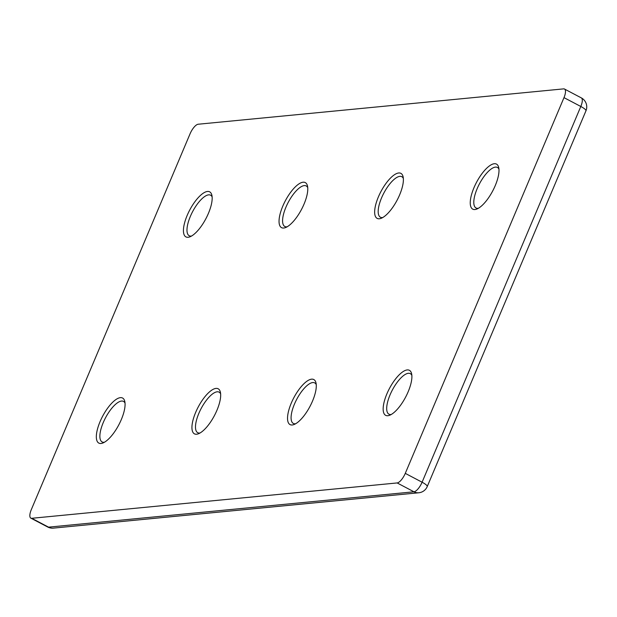 <?xml version="1.0" encoding="UTF-8"?>
<svg xmlns="http://www.w3.org/2000/svg" width="617" height="617" viewBox="0 0 617 617"><rect width="100%" height="100%" fill="white"/><g stroke="black" fill="none" stroke-linecap="round" stroke-linejoin="round"><path stroke-width="0.93" d="M187.182 215.395A25.467 9.17 -62.2 0 0 189.997 236.797A25.467 9.17 -62.2 0 0 205.916 218.634A25.467 9.17 -62.2 0 0 211.878 195.227A25.467 9.17 -62.2 0 0 201.605 194.417A25.467 9.17 -62.2 0 0 187.182 215.395M495.25 185.586A25.467 9.17 117.8 0 1 476.818 209.047A25.467 9.17 117.8 0 1 476.517 182.339A25.467 9.17 117.8 0 1 498.698 167.469A25.467 9.17 117.8 0 1 495.25 185.586M282.794 206.14A25.467 9.17 -62.2 0 0 285.602 227.55A25.467 9.17 -62.2 0 0 301.528 209.387A25.467 9.17 -62.2 0 0 307.49 185.972A25.467 9.17 -62.2 0 0 297.217 185.169A25.467 9.17 -62.2 0 0 282.794 206.14M399.646 194.833A25.467 9.17 117.8 0 1 381.206 218.295A25.467 9.17 117.8 0 1 380.913 191.594A25.467 9.17 117.8 0 1 403.094 176.724A25.467 9.17 117.8 0 1 399.646 194.833M195.689 412.333A25.467 9.17 -62.2 0 0 198.504 433.743A25.467 9.17 -62.2 0 0 214.423 415.58A25.467 9.17 -62.2 0 0 220.385 392.173A25.467 9.17 -62.2 0 0 210.112 391.363A25.467 9.17 -62.2 0 0 195.689 412.333M100.085 421.588A25.467 9.17 -62.2 0 0 102.892 442.998A25.467 9.17 -62.2 0 0 118.819 424.828A25.467 9.17 -62.2 0 0 124.781 401.42A25.467 9.17 -62.2 0 0 114.507 400.61A25.467 9.17 -62.2 0 0 100.085 421.588M408.153 391.78A25.467 9.17 117.8 0 1 389.713 415.241A25.467 9.17 117.8 0 1 389.42 388.54A25.467 9.17 117.8 0 1 411.601 373.671A25.467 9.17 117.8 0 1 408.153 391.78M312.541 401.035A25.467 9.17 117.8 0 1 294.108 424.496A25.467 9.17 117.8 0 1 293.808 397.788A25.467 9.17 117.8 0 1 315.997 382.918A25.467 9.17 117.8 0 1 312.541 401.035M31.722 518.295A10.188 3.663 117.8 0 1 30.85 518.149A10.188 3.663 117.8 0 1 31.344 509.542L190.059 133.812A10.188 3.663 117.8 0 1 198.18 124.233L563.614 88.879A10.188 3.663 117.8 0 1 564.486 89.025A10.188 3.663 117.8 0 1 563.992 97.633L405.276 473.362A10.188 3.663 117.8 0 1 397.155 482.941L31.722 518.295L48.542 527.149L413.968 491.795L397.155 482.941M295.643 423.74A22.922 8.252 117.8 0 1 293.345 423.447A22.922 8.252 117.8 0 1 296.723 399.322A22.922 8.252 117.8 0 1 314.701 382.887A22.922 8.252 117.8 0 1 316.243 384.615M391.255 414.493A22.922 8.252 117.8 0 1 388.957 414.192A22.922 8.252 117.8 0 1 392.327 390.075A22.922 8.252 117.8 0 1 410.305 373.632A22.922 8.252 117.8 0 1 411.855 375.36M125.035 403.117A22.922 8.252 -62.2 0 0 123.485 401.389A22.922 8.252 -62.2 0 0 103.247 422.591A22.922 8.252 -62.2 0 0 102.137 441.949A22.922 8.252 -62.2 0 0 104.435 442.242M220.639 393.862A22.922 8.252 -62.2 0 0 219.089 392.134A22.922 8.252 -62.2 0 0 198.859 413.344A22.922 8.252 -62.2 0 0 197.741 432.694A22.922 8.252 -62.2 0 0 200.039 432.995M382.748 217.546A22.922 8.252 117.8 0 1 380.45 217.246A22.922 8.252 117.8 0 1 383.82 193.129A22.922 8.252 117.8 0 1 401.798 176.693A22.922 8.252 117.8 0 1 403.348 178.421M307.736 187.668A22.922 8.252 -62.2 0 0 306.194 185.941A22.922 8.252 -62.2 0 0 285.956 207.142A22.922 8.252 -62.2 0 0 284.838 226.501A22.922 8.252 -62.2 0 0 287.144 226.794M478.352 208.291A22.922 8.252 117.8 0 1 476.054 207.998A22.922 8.252 117.8 0 1 479.432 183.874A22.922 8.252 117.8 0 1 497.41 167.438A22.922 8.252 117.8 0 1 498.952 169.166M212.132 196.923A22.922 8.252 -62.2 0 0 210.59 195.188A22.922 8.252 -62.2 0 0 190.352 216.397A22.922 8.252 -62.2 0 0 189.234 235.748A22.922 8.252 -62.2 0 0 191.532 236.049M47.671 526.995A10.188 3.663 -62.2 0 0 48.542 527.149A10.188 9.247 -95.5 0 0 53.394 528.121A10.188 10.188 0 0 1 47.671 526.995L30.85 518.149M53.394 528.121L418.82 492.767A10.188 9.247 -95.5 0 1 413.968 491.795A10.188 3.663 -62.2 0 0 422.09 482.216L405.276 473.362M563.992 97.633L580.805 106.479A10.188 3.663 -62.2 0 0 581.307 97.879A10.188 10.188 0 0 1 585.942 110.859L427.226 486.589A10.188 2.183 -157.1 0 0 422.09 482.216L580.805 106.479A10.188 2.183 22.9 0 1 585.942 110.859M418.82 492.767A10.188 10.188 0 0 0 427.226 486.589M564.486 89.025L581.307 97.879"/></g></svg>
